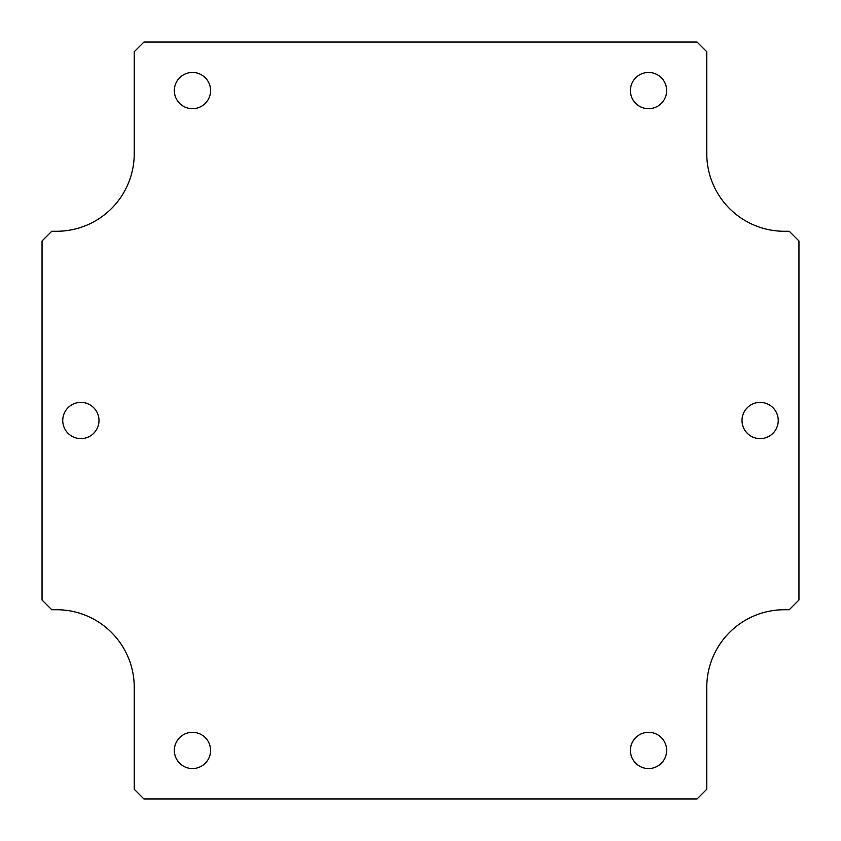 <?xml version="1.0" encoding="UTF-8"?>
<svg xmlns="http://www.w3.org/2000/svg" width="841" height="841" viewBox="0 0 841 841"><rect width="100%" height="100%" fill="white"/><g stroke="black" fill="none" stroke-linecap="round" stroke-linejoin="round"><path stroke-width="0.63" stroke-dasharray="4.21 3.15" d="M648.537 108.689A18.113 18.113 0 0 0 664.232 81.514A18.113 18.113 0 0 0 632.852 81.514A18.113 18.113 0 0 0 648.537 108.689M648.537 732.311A18.113 18.113 0 0 0 632.852 759.486A18.113 18.113 0 0 0 664.232 759.486A18.113 18.113 0 0 0 648.537 732.311M760.138 402.387A18.113 18.113 0 0 0 744.443 429.562A18.113 18.113 0 0 0 775.822 429.562A18.113 18.113 0 0 0 760.138 402.387M192.463 72.452A18.113 18.113 0 0 0 176.768 99.627A18.113 18.113 0 0 0 208.148 99.627A18.113 18.113 0 0 0 192.463 72.452M192.463 768.548A18.113 18.113 0 0 0 208.148 741.373A18.113 18.113 0 0 0 176.768 741.373A18.113 18.113 0 0 0 192.463 768.548M80.862 438.613A18.113 18.113 0 0 0 96.557 411.438A18.113 18.113 0 0 0 65.177 411.438A18.113 18.113 0 0 0 80.862 438.613M51.753 609.725L42.05 600.022L42.05 240.978L51.753 231.275L56.61 231.275A77.635 77.635 0 0 0 134.234 153.64L134.234 51.753L143.937 42.05L697.063 42.05L706.766 51.753L706.766 153.64A77.635 77.635 0 0 0 784.39 231.275L789.247 231.275L798.95 240.978L798.95 600.022L789.247 609.725L784.39 609.725A77.635 77.635 0 0 0 706.766 687.36L706.766 789.247L697.063 798.95L143.937 798.95L134.234 789.247L134.234 687.36A77.635 77.635 0 0 0 56.61 609.725L51.753 609.725"/><path stroke-width="1.26" d="M648.537 108.689A18.113 18.113 0 0 1 632.852 81.514A18.113 18.113 0 0 1 664.232 81.514A18.113 18.113 0 0 1 648.537 108.689M648.537 732.311A18.113 18.113 0 0 1 664.232 759.486A18.113 18.113 0 0 1 632.852 759.486A18.113 18.113 0 0 1 648.537 732.311M760.138 402.387A18.113 18.113 0 0 1 775.822 429.562A18.113 18.113 0 0 1 744.443 429.562A18.113 18.113 0 0 1 760.138 402.387M192.463 72.452A18.113 18.113 0 0 1 208.148 99.627A18.113 18.113 0 0 1 176.768 99.627A18.113 18.113 0 0 1 192.463 72.452M192.463 768.548A18.113 18.113 0 0 1 176.768 741.373A18.113 18.113 0 0 1 208.148 741.373A18.113 18.113 0 0 1 192.463 768.548M80.862 438.613A18.113 18.113 0 0 1 65.177 411.438A18.113 18.113 0 0 1 96.557 411.438A18.113 18.113 0 0 1 80.862 438.613M42.05 240.978L42.05 600.022L51.753 609.725L56.61 609.725A77.635 77.635 0 0 1 134.234 687.36L134.234 789.247L143.937 798.95L697.063 798.95L706.766 789.247L706.766 687.36A77.635 77.635 0 0 1 784.39 609.725L789.247 609.725L798.95 600.022L798.95 240.978L789.247 231.275L784.39 231.275A77.635 77.635 0 0 1 706.766 153.64L706.766 51.753L697.063 42.05L143.937 42.05L134.234 51.753L134.234 153.64A77.635 77.635 0 0 1 56.61 231.275L51.753 231.275L42.05 240.978"/></g></svg>
